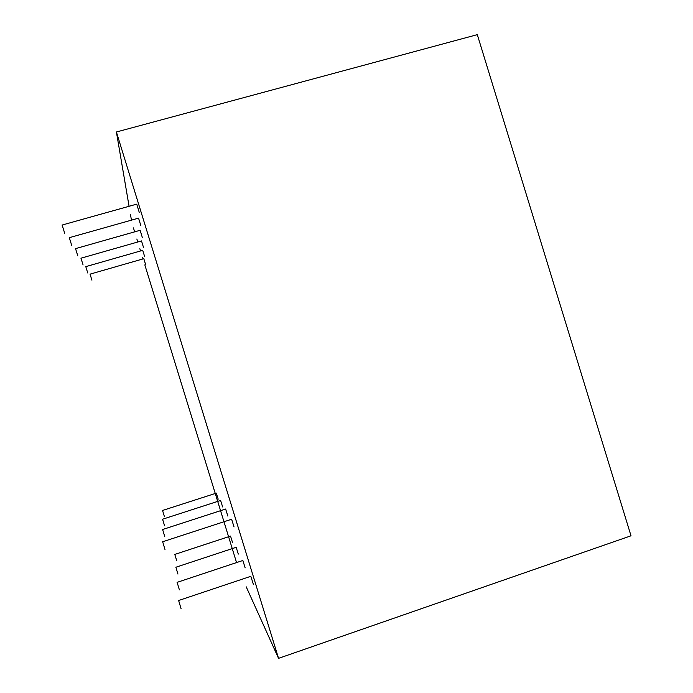 <?xml version="1.0" encoding="UTF-8"?>
<svg xmlns="http://www.w3.org/2000/svg" width="693" height="693" viewBox="0 0 693 693"><rect width="100%" height="100%" fill="white"/><g stroke="black" fill="none" stroke-linecap="round" stroke-linejoin="round"><path stroke-width="1.04" d="M165.003 549.566L162.664 541.77M234.043 526.94L231.627 519.248M83.082 264.951L80.977 258.203M143.564 247.644L141.511 240.93M71.708 245.365L69.309 237.673M140.887 225.771L138.557 218.148M164.406 516.562L162.552 510.464M218.191 499.177L216.311 493.139M176.75 560.784L174.792 554.417L230.544 536.087L232.493 542.402M164.57 525.796L162.578 519.222M222.635 506.955L220.608 500.45M177.954 574.099L175.883 567.229M238.305 554.088L236.174 547.297M164.769 536.651L162.612 529.513M227.85 516.086L225.641 509.034M179.383 589.838L177.131 582.354M245.166 567.879L242.845 560.49M181.09 608.731L178.629 600.502M253.387 584.416L250.831 576.307M64.7 233.29L62.127 225.043M139.232 212.327L136.738 204.14M77.781 255.812L75.537 248.622M142.308 237.43L140.133 230.293M87.76 273.007L85.785 266.649M144.664 256.653L142.723 250.329M91.918 280.171L90.047 274.151M145.643 264.665L143.815 258.68M133.437 227.884L134.624 231.748M136.859 238.99L137.76 241.918M139.847 248.7L140.523 250.892M142.489 257.276L142.983 258.861M144.837 264.899L236.538 562.534M246.214 586.824L278.551 658.35L631.011 535.793L477.304 34.65L116.407 131.991L278.551 658.35M131.41 220.028L130.518 214.778M129.045 206.116L116.407 131.991M162.586 541.787L231.679 519.23M80.925 258.212L141.554 240.921M69.222 237.699L138.626 218.13M162.517 510.472L216.337 493.13M162.534 519.239L220.634 500.441M175.831 567.246L236.218 547.288M162.56 529.53L225.684 509.017M177.07 582.371L242.888 560.472M178.551 600.536L250.892 576.281M62.015 225.069L136.824 204.114M75.468 248.648L140.185 230.275M85.733 266.658L142.767 250.32M90.012 274.159L143.841 258.671"/></g></svg>
